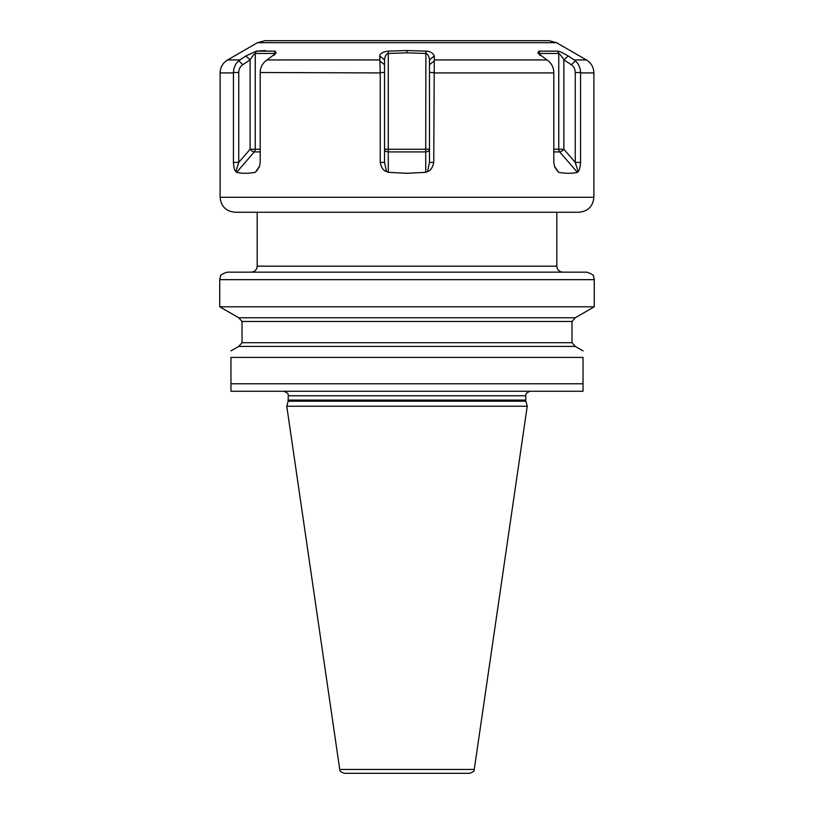 <?xml version="1.0" encoding="UTF-8"?>
<svg xmlns="http://www.w3.org/2000/svg" width="814" height="814" viewBox="0 0 814 814"><rect width="100%" height="100%" fill="white"/><g stroke="black" fill="none" stroke-linecap="round" stroke-linejoin="round"><path stroke-width="1.22" d="M407 272.161L227.218 272.161C222.253 273.85 220.004 275.254 220.492 276.363L219.729 279.66L594.271 279.66L593.508 276.363C593.996 275.254 591.747 273.85 586.782 272.161L407 272.161M242.012 342.704L571.988 342.704L575.264 346.418L238.736 346.418L242.012 342.704L242.012 321.479L238.736 317.765L575.264 317.765L594.271 306.797L219.729 306.797L219.729 279.66M583.038 357.397C583.038 348.768 583.038 348.768 583.038 357.397C583.038 348.768 583.038 348.768 583.038 357.397L230.962 357.397C230.962 348.768 230.962 348.768 230.962 357.397C230.962 348.768 230.962 348.768 230.962 357.397L230.962 391.269L583.038 391.269L583.038 357.397M495.014 391.269L583.038 391.269M407 391.269L283.781 391.269C290.099 393.711 287.688 395.482 288.268 395.767L525.732 395.767C526.18 395.655 524.114 393.477 530.219 391.269L407 391.269M288.115 401.231L286.772 406.247L527.228 406.247L525.885 401.231L288.115 401.231L288.268 395.767M339.743 769.454L474.257 769.454C473.331 770.034 476.251 770.716 469.81 773.3L344.19 773.3C337.749 770.716 340.669 770.034 339.743 769.454L286.772 406.247M461.68 773.3L352.32 773.3M556.542 42.704L257.458 42.704L264.947 40.7L549.053 40.7L556.542 42.704L586.406 59.941L574.196 59.941L568.182 55.983C562.881 52.829 559.371 51.221 557.671 51.15L538.787 51.15L537.84 53.073L548.351 60.969C551.882 63.96 553.703 67.806 553.805 72.507L553.805 162.403L554.67 166.962L558.679 172.344L556.338 169.648M256.532 51.119L265.435 50.529M257.458 42.704L227.594 59.941L239.804 59.941L245.818 55.983L238.502 60.969C235.348 63.96 233.659 67.806 233.435 72.507L233.435 162.403C233.801 167.633 234.615 170.675 235.867 171.53L236.599 172.344L254.294 151.913A3.744 3.246 90 0 0 255.24 149.267L260.195 149.267M380.24 72.924L380.24 162.403C381.257 167.633 383.343 170.675 386.497 171.53L388.278 172.344L407 173.29L425.722 172.344L427.503 171.53C430.484 170.787 432.57 167.735 433.76 162.403L434.289 55.983C432.773 52.829 429.975 51.221 425.885 51.15L407 50.529L388.115 51.15C382.743 51.954 379.935 53.561 379.711 55.983L380.24 72.924L260.195 72.507C260.307 67.796 262.118 63.95 265.649 60.969L276.16 53.083L275.213 51.15L256.329 51.15L245.818 55.983L250.122 59.829C252.452 56.074 254.151 53.948 255.24 53.459L273.972 53.459L274.45 54.945M388.115 51.15L388.278 53.459L407 52.829L425.722 53.459C427.798 53.928 429.049 56.044 429.477 59.829L429.477 162.403L427.503 171.53M425.885 51.15L425.722 149.267L429.477 149.267A3.744 2.646 180 0 1 425.722 151.913L425.722 149.267L384.523 149.267A3.744 2.646 180 0 0 388.278 151.913L388.278 53.459C386.182 53.948 384.93 56.074 384.523 59.829L379.711 55.983M578.133 171.53L577.401 172.344L559.706 151.913A3.744 1.323 139.1 0 0 563.878 149.267L563.878 59.829L568.182 55.983L574.196 59.941L575.498 60.969L571.306 64.723C573.839 66.524 575.152 69.119 575.254 72.507L575.254 162.403L578.133 171.53C579.324 170.787 580.138 167.735 580.565 162.403L575.254 162.403L563.878 149.267L558.76 149.267L558.76 53.459C559.818 53.928 561.528 56.044 563.878 59.829L571.306 64.723M434.157 60.969L429.477 64.723M434.289 55.983L429.477 59.829M580.565 162.403L580.565 72.507C580.331 67.796 578.652 63.95 575.498 60.969M433.76 162.403L429.477 162.403M577.401 172.344C572.252 173.606 566.005 173.606 558.679 172.344L554.466 166.249M407 212.24L578.917 212.24C588.013 211.355 593.009 206.359 593.894 197.263L220.106 197.263C220.991 206.359 225.987 211.355 235.083 212.24L407 212.24M260.195 72.924L260.195 162.403L259.33 166.962L255.321 172.344L259.534 166.249M257.662 169.648L255.321 172.344C247.995 173.606 241.748 173.606 236.599 172.344M235.867 171.53L238.746 162.403L238.746 72.507C238.848 69.109 240.161 66.514 242.694 64.723L238.797 60.694M236.782 62.831L238.471 60.989M380.24 162.403L384.523 162.403L384.523 59.829M379.843 60.969L384.523 64.723M386.497 171.53L384.523 162.403M233.435 162.403L238.746 162.403L250.122 149.267L255.24 149.267L255.24 53.459L256.329 51.15M242.694 64.723L250.122 59.829L250.122 149.267A3.744 1.323 -139.1 0 0 254.294 151.913L260.195 151.913M275.213 51.15L274.308 53.765M538.787 51.15L540.028 53.459L558.76 53.459L557.671 51.15M539.55 54.945L540.028 53.459L540.028 55.342M553.805 151.913L559.706 151.913A3.744 3.246 90 0 1 558.76 149.267L553.805 149.267M242.012 321.479L571.988 321.479L575.264 317.765M230.962 383.781L583.038 383.781M288.268 400.071L525.732 400.071L525.732 395.767M379.731 59.941L267.073 59.941M407 50.529L407 52.829M434.269 59.941L546.927 59.941M433.76 72.924L553.805 72.924M580.565 72.924L593.894 72.924C593.711 67.257 591.208 62.932 586.406 59.941M433.75 72.507L429.477 72.507M233.435 72.924L220.106 72.924L220.106 197.263M380.25 72.507L384.523 72.507M425.722 172.344L425.722 151.913L388.278 151.913L388.278 172.344M233.435 72.507L238.746 72.507M273.972 55.342L273.972 53.459M251.19 272.161C254.833 271.815 256.827 269.81 257.183 266.178L556.817 266.178L556.817 212.24M580.565 72.507L575.254 72.507M594.271 306.797L594.271 279.66M571.988 342.704L571.988 321.479M575.264 346.418L583.038 350.905M525.732 400.071L525.885 401.231M474.257 769.454L527.228 406.247M593.894 72.924L593.894 197.263M227.594 59.941C222.792 62.932 220.289 67.257 220.106 72.924M556.817 266.178C557.173 269.81 559.167 271.815 562.81 272.161M257.183 266.178L257.183 212.24M238.736 346.418L230.962 350.905M238.736 317.765L219.729 306.797"/></g></svg>
